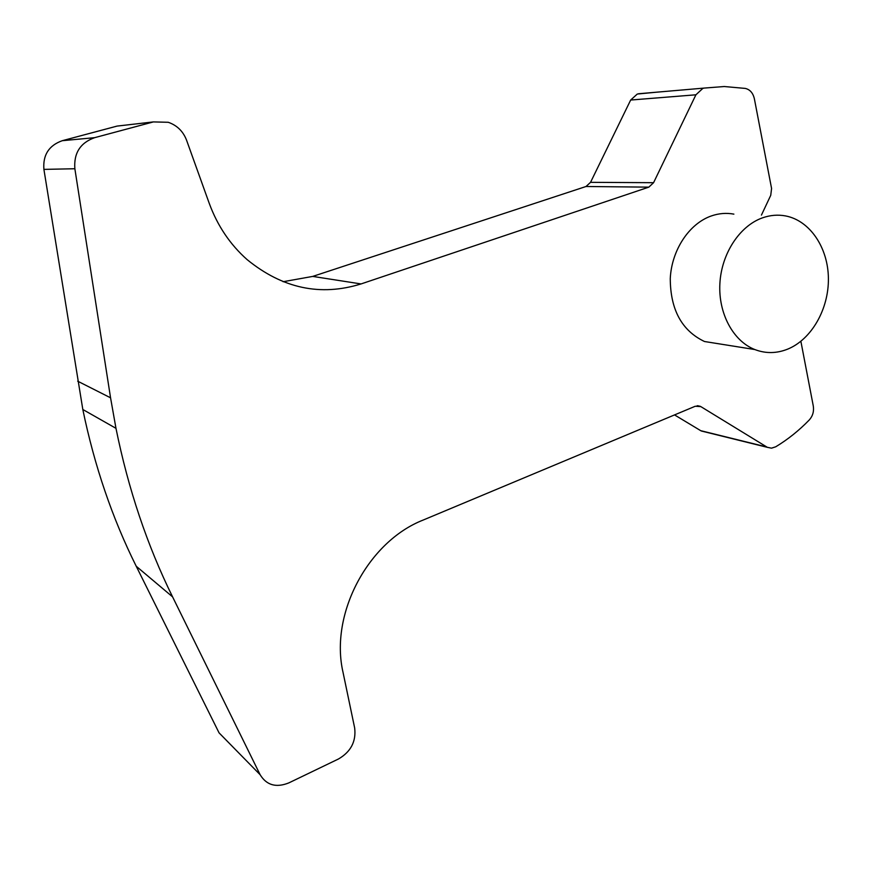 <?xml version="1.0" encoding="UTF-8"?>
<svg xmlns="http://www.w3.org/2000/svg" width="872" height="872" viewBox="0 0 872 872"><rect width="100%" height="100%" fill="white"/><g stroke="black" fill="none" stroke-linecap="round" stroke-linejoin="round"><path stroke-width="1.31" d="M722.419 344.375L704.478 341.508C681.795 330.662 670.394 309.669 670.263 278.517C671.658 250.079 689.109 223.701 711.225 215.984C718.79 213.346 726.343 212.724 733.875 214.131M787.819 349.073C811.614 339.295 828.825 309.004 828.4 278.364C828.106 247.724 810.012 220.627 785.639 215.94C777.9 214.479 770.139 215.133 762.335 217.902C739.554 226.022 721.449 253.719 719.88 283.574C718.212 313.43 733.178 341.072 754.803 349.541C765.692 353.705 776.701 353.552 787.819 349.073M761.441 215.101L770.739 195.317L771.578 188.483L754.378 98.809C753.037 93.021 750.029 89.565 745.331 88.421L724.283 86.524L704.151 88.083L702.865 88.377L695.911 94.797L653.575 182.695L648.822 187.142L361.052 283.934C320.493 296.545 282.528 288.447 247.158 259.649C230.132 244.563 217.488 225.794 209.236 203.34L186.532 140.12C183.12 131.291 177.027 125.339 168.252 122.287L153.385 121.916L94.645 137.667C80.279 142.801 73.684 153.156 74.861 168.743L110.559 397.806L115.976 428.337C128.293 489.116 147.161 545.294 172.58 596.862L260.129 774.728C266.57 785.247 276.13 787.961 288.817 782.903L338.489 758.978C350.871 751.751 356.267 741.418 354.664 727.989L343.067 672.519C329.453 613.921 368.322 541.392 423.291 520.006L695.257 406.243L700.816 406.603L767.338 447.325L771.491 448.164L775.731 446.791C787.819 439.488 799.003 430.539 809.281 419.955C812.759 416.042 814.099 411.399 813.293 406.036L800.878 341.312M655.733 92.269L637.301 94.034L630.663 100.04L590.54 182.335L586.017 186.499L312.71 276.413L283.073 281.721M674.525 414.909L700.728 430.681L704.663 431.836M124.173 125.274L117.066 126.091L62.272 140.697C48.897 145.439 42.772 154.998 43.905 169.386L82.818 409.491C94.449 465.844 112.248 518.099 136.228 566.244L219.057 732.851L227.047 740.993M695.911 94.797L630.663 100.04M94.645 137.667L62.272 140.697M74.861 168.743L43.905 169.386M110.559 397.806L77.684 381.184M172.58 596.862L136.228 566.244M260.129 774.728L219.057 732.851M700.816 406.603L697.077 405.763M766.75 446.987L700.728 430.681M704.151 88.083L638.533 93.751M653.575 182.695L590.54 182.335M648.822 187.142L586.017 186.499M361.052 283.934L312.71 276.413M153.385 121.916L117.066 126.091M115.976 428.337L82.818 409.491M700.336 406.341L697.622 405.731M767.338 447.325L701.306 430.997M704.478 341.508L754.803 349.541"/></g></svg>
